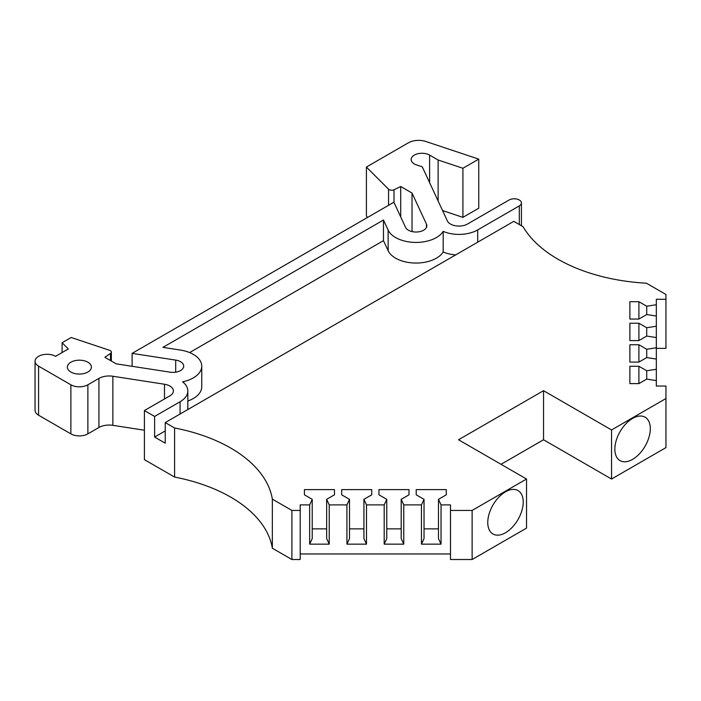 <?xml version="1.0" encoding="UTF-8"?>
<svg xmlns="http://www.w3.org/2000/svg" width="701" height="701" viewBox="0 0 701 701"><rect width="100%" height="100%" fill="white"/><g stroke="black" fill="none" stroke-linecap="round" stroke-linejoin="round"><path stroke-width="1.05" d="M174.584 427.978A144.266 83.296 180 0 1 230.725 448.053A144.266 83.296 180 0 1 272.347 499.147L272.347 548.235A144.266 83.296 0 0 0 230.725 497.14A144.266 83.296 0 0 0 174.584 477.066L174.584 427.978L165.234 422.589L165.234 443.198L154.614 437.065L154.614 416.447L180.078 401.743L180.078 414.019M632.582 459.374A25.07 14.476 120 0 0 648.96 437.284A25.07 14.476 120 0 0 645.122 417.2A25.07 14.476 120 0 0 632.582 418.436A25.07 14.476 120 0 0 616.205 440.526A25.07 14.476 120 0 0 620.052 460.61A25.07 14.476 120 0 0 632.582 459.374M505.491 532.751A25.07 14.476 120 0 0 521.868 510.661A25.07 14.476 120 0 0 518.021 490.569A25.07 14.476 120 0 0 505.491 491.813A25.07 14.476 120 0 0 489.114 513.903A25.07 14.476 120 0 0 492.961 533.987A25.07 14.476 120 0 0 505.491 532.751M175.688 372.178L175.688 360.104A10.822 6.248 180 0 1 180.543 361.725A10.822 6.248 180 0 1 183.715 366.141A10.822 6.248 180 0 1 170.089 372.178L116.191 363.837L104.878 357.308L110.504 353.444A3.619 2.094 0 0 0 111.345 352.095A3.619 2.094 0 0 0 110.285 350.623A3.619 2.094 0 0 0 109.54 350.29L71.178 337.496L62.1 342.745L68.321 348.967L55.572 356.327A12.022 6.94 180 0 0 42.472 354.82A12.022 6.94 180 0 0 35.05 361.234A12.022 6.94 180 0 0 38.573 366.141L70.871 384.796A12.022 6.94 0 0 0 87.879 384.796L98.929 378.417A14.423 8.333 180 0 1 112.861 376.253L112.861 425.341L144.406 430.221M70.871 372.029A12.022 6.94 180 0 1 67.357 367.122A12.022 6.94 180 0 1 74.779 360.708A12.022 6.94 180 0 1 87.879 362.215A12.022 6.94 180 0 1 91.402 367.122A12.022 6.94 180 0 1 83.98 373.537A12.022 6.94 180 0 1 70.871 372.029M395.609 258.17A28.855 16.658 180 0 1 388.144 250.704L388.144 230.086A28.855 16.658 180 0 0 395.609 237.551A28.855 16.658 180 0 0 443.19 231.374L443.19 251.992A28.855 16.658 180 0 1 395.609 258.17M164.49 398.965L164.49 384.244A12.022 6.94 180 0 1 169.879 386.041A12.022 6.94 180 0 1 173.401 390.948A12.022 6.94 180 0 1 169.879 395.855L144.406 410.558L154.614 416.447M519.31 224.548L519.31 205.892A7.212 4.162 0 0 0 521.421 202.948A7.212 4.162 0 0 0 519.31 200.004A7.212 4.162 0 0 0 509.101 200.004L467.488 224.04A12.022 6.94 180 0 1 447.369 220.92L422.265 166.829L416.56 164.928A10.822 6.248 180 0 1 411.145 159.513A10.822 6.248 180 0 1 417.831 153.747A10.822 6.248 180 0 1 429.617 155.096L438.125 160.003L438.125 200.994M656.329 348.362L665.95 348.362L665.95 299.283L656.329 299.283L656.329 304.733L646.716 306.223L638.9 301.71L629.884 301.71L629.884 319.06L638.9 319.06L646.716 314.547L656.329 316.037L656.329 326.245L646.716 327.735L638.9 323.222L629.884 323.222L629.884 340.581L638.9 340.581L646.716 336.068L656.329 337.558L656.329 347.766L646.716 349.256L638.9 344.743L629.884 344.743L629.884 362.093L638.9 362.093L646.716 357.58L656.329 359.07L656.329 369.287L646.716 370.768L638.9 366.264L629.884 366.264L629.884 383.613L638.9 383.613L646.716 379.101L656.329 380.59L656.329 386.041L665.95 386.041L665.95 398.536L611.544 429.95L543.538 390.685L543.538 439.764L611.544 479.028L611.544 429.95M665.95 299.283L665.95 294.481L646.401 283.195A144.266 83.296 180 0 1 523.13 226.756L513.78 221.358L165.234 422.589M272.347 499.147L291.905 510.442L300.203 510.442L300.203 504.886L309.649 504.886L312.225 499.331L304.418 494.818L304.418 489.613L334.473 489.613L334.473 494.818L326.657 499.331L329.233 504.886L346.925 504.886L349.501 499.331L341.685 494.818L341.685 489.613L371.74 489.613L371.74 494.818L363.924 499.331L366.5 504.886L384.192 504.886L386.768 499.331L378.952 494.818L378.952 489.613L409.007 489.613L409.007 494.818L401.191 499.331L403.767 504.886L421.459 504.886L424.035 499.331L416.219 494.818L416.219 489.613L446.274 489.613L446.274 494.818L438.467 499.331L441.043 504.886L450.489 504.886L450.489 510.442L472.123 510.442L526.53 479.028L458.524 439.764L543.538 390.685M629.884 340.581L629.884 323.222M629.884 362.093L629.884 344.743M629.884 383.613L629.884 366.264M611.544 479.028L665.95 447.615L665.95 398.536M501.031 464.307L543.538 439.764M526.53 479.028L526.53 528.107L472.123 559.521L472.123 510.442M450.489 510.442L450.489 559.521L472.123 559.521M416.219 494.818L416.219 489.613M438.467 528.878L424.035 528.878M446.274 489.613L446.274 494.818M378.952 494.818L378.952 489.613M401.191 528.878L386.768 528.878M409.007 489.613L409.007 494.818M341.685 494.818L341.685 489.613M363.924 528.878L349.501 528.878M371.74 489.613L371.74 494.818M304.418 494.818L304.418 489.613M326.657 528.878L312.225 528.878M334.473 489.613L334.473 494.818M272.347 548.235L291.905 559.521L291.905 510.442M629.884 319.06L629.884 301.71M638.9 340.581L638.9 323.222M638.9 362.093L638.9 344.743M638.9 383.613L638.9 366.264M300.203 553.965L450.489 553.965M291.905 559.521L300.203 559.521L300.203 510.442M144.406 410.558L144.406 459.646L174.584 477.066M112.861 425.341A14.423 8.333 0 0 0 98.929 427.496L98.929 378.417M35.05 361.234L35.05 410.313A12.022 6.94 0 0 0 38.573 415.22L70.871 433.875A12.022 6.94 0 0 0 87.879 433.875L98.929 427.496M442.568 210.563L462.914 217.354L478.757 208.206L478.757 159.127L425.822 141.479A14.423 8.333 0 0 0 408.411 142.802L366.404 167.048L366.404 216.136L367.648 217.38M424.035 499.331L424.035 538.596L421.459 544.151L441.043 544.151L438.467 538.596L438.467 499.331M386.768 499.331L386.768 538.596L384.192 544.151L403.767 544.151L401.191 538.596L401.191 499.331M349.501 499.331L349.501 538.596L346.925 544.151L366.5 544.151L363.924 538.596L363.924 499.331M312.225 499.331L312.225 538.596L309.649 544.151L329.233 544.151L326.657 538.596L326.657 499.331M165.234 430.931L154.614 437.065M455.694 254.892A26.445 15.273 180 0 1 443.19 251.992M187.824 401.007A28.855 16.658 180 0 0 201.748 386.759L201.748 366.141A28.855 16.658 180 0 0 180.359 350.053L162.93 347.354L383.473 220.018L383.473 240.636L388.144 250.704M383.473 240.636L189.612 352.568M638.9 319.06L638.9 301.71M646.716 336.068L646.716 327.735M646.716 357.58L646.716 349.256M646.716 379.101L646.716 370.768M656.329 304.733L656.329 316.037M656.329 326.245L656.329 337.558M656.329 347.766L656.329 359.07M656.329 369.287L656.329 380.59M309.649 504.886L309.649 544.151M441.043 544.151L441.043 504.886M421.459 504.886L421.459 544.151M403.767 544.151L403.767 504.886M384.192 504.886L384.192 544.151M366.5 544.151L366.5 504.886M346.925 504.886L346.925 544.151M329.233 544.151L329.233 504.886M164.49 384.244L112.861 376.253M175.688 360.104L132.112 353.365L132.112 366.299M132.112 353.365L393.892 202.23L405.564 227.387A10.822 6.248 180 0 0 417.428 231.97A10.822 6.248 180 0 0 426.839 225.775A10.822 6.248 180 0 0 426.471 224.154L412.022 193.038L412.022 231.584M366.404 167.048L388.556 189.2A3.619 2.094 0 0 0 394.015 189.752L400.718 186.51L412.022 193.038M478.757 159.127L462.914 168.266L462.914 217.354M462.914 168.266L438.125 160.003M519.31 205.892L477.688 229.928A26.445 15.273 180 0 1 443.19 231.374M201.748 366.141A28.855 16.658 180 0 1 182.593 381.826A26.445 15.273 180 0 1 187.824 390.948A26.445 15.273 180 0 1 180.078 401.743M646.716 314.547L646.716 306.223M383.473 220.018L388.144 230.086M62.1 342.745L62.1 352.559M400.718 216.942L400.718 186.51M38.573 415.22L38.573 366.141M70.871 384.796L70.871 433.875M426.471 227.387L426.471 224.154M388.556 189.2L388.556 205.314M429.617 155.096L429.617 182.681M477.688 229.928L477.688 242.195M87.879 433.875L87.879 384.796M110.504 353.444L110.504 360.551M394.015 202.51L394.015 189.752M187.824 409.542L187.824 390.948M111.345 352.095L111.345 361.041M521.421 202.948L521.421 225.766"/></g></svg>
